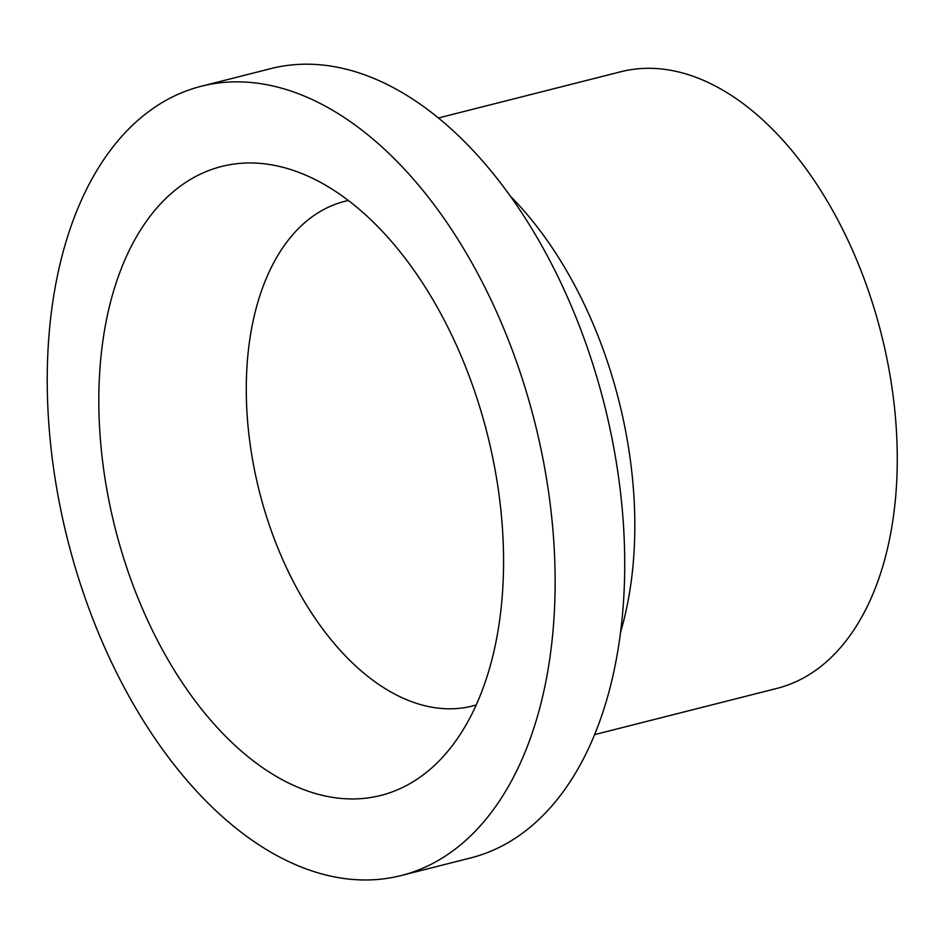 <?xml version="1.0" encoding="UTF-8"?>
<svg xmlns="http://www.w3.org/2000/svg" width="944" height="944" viewBox="0 0 944 944"><rect width="100%" height="100%" fill="white"/><g stroke="black" fill="none" stroke-linecap="round" stroke-linejoin="round"><path stroke-width="1.42" d="M348.324 200.506A260.296 154.002 -104.2 0 0 344.666 201.355A260.296 154.002 -104.2 0 0 259.376 491.517A260.296 154.002 -104.2 0 0 472.625 705.97A260.296 154.002 -104.2 0 0 476.248 704.967M410.133 783.508A324.417 191.927 -104.2 0 0 439.774 760.239A324.417 191.927 -104.2 0 0 487.234 433.733A324.417 191.927 -104.2 0 0 289.926 169.295A324.417 191.927 -104.2 0 0 108.548 498.703A324.417 191.927 -104.2 0 0 410.133 783.508M594.685 734.609L777.042 688.365A318.057 188.163 -104.2 0 0 805.68 676.73A318.057 188.163 -104.2 0 0 874.274 308.818A318.057 188.163 -104.2 0 0 620.692 71.779L438.335 118.012M620.68 631.819A318.057 188.163 -104.2 0 0 510.173 195.998M401.247 875.525L470.844 857.884A407.112 240.85 -104.2 0 0 507.494 842.992A407.112 240.85 -104.2 0 0 595.298 372.054A407.112 240.85 -104.2 0 0 270.716 68.641L201.119 86.293A407.112 240.85 -104.2 0 0 67.72 540.11A407.112 240.85 -104.2 0 0 401.247 875.525A407.112 240.85 -104.2 0 0 437.898 860.645A407.112 240.85 -104.2 0 0 525.702 389.695A407.112 240.85 -104.2 0 0 201.119 86.293"/></g></svg>
